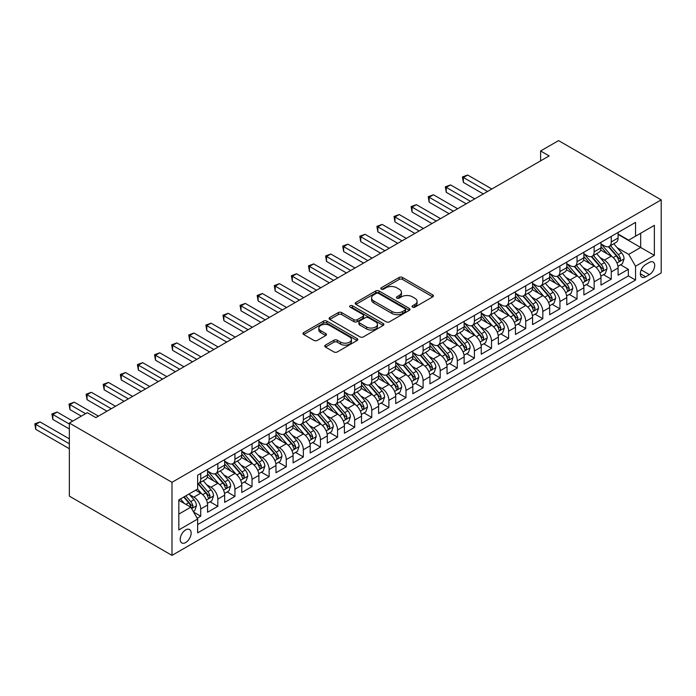 <?xml version="1.0" encoding="UTF-8"?>
<svg xmlns="http://www.w3.org/2000/svg" width="696" height="696" viewBox="0 0 696 696"><rect width="100%" height="100%" fill="white"/><g stroke="black" fill="none" stroke-linecap="round" stroke-linejoin="round"><path stroke-width="1.04" d="M412.537 307.145A1.662 0.957 0 0 0 414.886 307.145L432.729 296.844A2.375 1.375 0 0 0 433.425 295.87A2.375 1.375 0 0 0 432.729 294.904L402.505 277.452A2.375 1.375 0 0 0 399.147 277.452L381.304 287.752A1.662 0.957 0 0 0 380.816 288.431A1.662 0.957 0 0 0 381.304 289.11A1.662 0.957 0 0 0 383.653 289.11L385.967 287.779A7.595 4.385 0 0 1 396.711 287.779L399.226 289.231A7.595 4.385 0 0 1 401.453 292.337A7.595 4.385 0 0 1 399.226 295.435L396.92 296.774A1.662 0.957 0 0 0 396.433 297.453A1.662 0.957 0 0 0 396.92 298.132A1.662 0.957 0 0 0 399.269 298.132L401.583 296.792A7.595 4.385 0 0 1 412.328 296.792L414.842 298.245A7.595 4.385 0 0 1 417.069 301.351A7.595 4.385 0 0 1 414.842 304.457L412.537 305.788A1.662 0.957 0 0 0 412.049 306.466A1.662 0.957 0 0 0 412.537 307.145L412.537 305.788M185.667 542.549A7.743 4.472 120 0 0 190.73 535.729A7.743 4.472 120 0 0 189.538 529.525A7.743 4.472 120 0 0 185.667 529.908A7.743 4.472 120 0 0 180.612 536.729A7.743 4.472 120 0 0 181.795 542.932A7.743 4.472 120 0 0 185.667 542.549M325.441 345.12A2.375 1.375 0 0 0 324.745 346.086A2.375 1.375 0 0 0 325.441 347.06L333.915 351.95A2.375 1.375 0 0 0 337.273 351.95L357.083 340.509A2.375 1.375 0 0 0 357.779 339.544A2.375 1.375 0 0 0 357.083 338.578L326.868 321.126A2.375 1.375 0 0 0 323.51 321.126L303.691 332.566A2.375 1.375 0 0 0 302.995 333.532A2.375 1.375 0 0 0 303.691 334.506L313.94 340.414A2.375 1.375 0 0 0 317.298 340.414L325.772 335.524A2.375 1.375 0 0 0 326.467 334.55A2.375 1.375 0 0 0 325.772 333.584L320.691 330.652A6.351 3.671 0 0 1 318.829 328.06A6.351 3.671 0 0 1 322.753 324.667A6.351 3.671 0 0 1 329.678 325.467L349.575 336.951A6.351 3.671 0 0 1 351.436 339.544A6.351 3.671 0 0 1 347.513 342.928A6.351 3.671 0 0 1 340.588 342.136L337.273 340.222A2.375 1.375 0 0 0 333.915 340.222L325.441 345.12L325.441 347.06M661.2 199.865L558.566 140.609L540.609 150.98L549.161 155.913L95.865 417.626L87.313 412.685L69.356 423.055L171.982 482.311L661.2 199.865L661.2 272.945L171.982 555.391L171.982 482.311M386.132 321.804A2.375 1.375 0 0 0 389.49 321.804L409.3 310.364A2.375 1.375 0 0 0 409.996 309.398A2.375 1.375 0 0 0 409.3 308.424L379.085 290.98A2.375 1.375 0 0 0 375.727 290.98L355.908 302.421A2.375 1.375 0 0 0 355.212 303.386A2.375 1.375 0 0 0 355.908 304.352L386.132 321.804M350.784 307.501A1.662 0.957 0 0 1 352.472 307.736L352.472 305.762L383.191 323.501A2.375 1.375 0 0 1 383.887 324.466A2.375 1.375 0 0 1 383.191 325.441L363.382 336.881A2.375 1.375 0 0 1 360.023 336.881L329.8 319.429L329.8 317.489A2.375 1.375 0 0 0 329.104 318.464A2.375 1.375 0 0 0 329.8 319.429M329.8 317.489L338.282 312.6A2.375 1.375 0 0 1 341.64 312.6L353.899 319.673A2.375 1.375 0 0 0 357.257 319.673L362.877 316.428A2.375 1.375 0 0 0 363.573 315.453A2.375 1.375 0 0 0 362.877 314.488L350.114 307.119A1.662 0.957 0 0 1 349.636 306.44A1.662 0.957 0 0 1 350.654 305.553A1.662 0.957 0 0 1 352.472 305.762M197.177 518.233L200.726 516.18L193.627 512.082M189.582 494.647L193.88 497.127A9.674 5.585 60 0 1 200.726 508.976L207.565 505.026L207.565 512.23L217.831 506.305L210.044 501.816M206.695 484.764L210.984 487.243A9.674 5.585 60 0 1 217.831 499.102L224.669 495.152L224.669 502.355L234.935 496.431L227.148 491.942M223.799 474.889L228.088 477.369A9.674 5.585 60 0 1 234.935 489.227L241.773 485.269L241.773 492.481L252.039 486.556L244.252 482.067M240.903 465.015L245.201 467.495A9.674 5.585 60 0 1 252.039 479.344L258.877 475.394L258.877 482.606L269.143 476.682L261.365 472.184M258.007 455.14L262.305 457.62A9.674 5.585 60 0 1 269.143 469.469L275.99 465.52L275.99 472.732L286.247 466.807L278.47 462.309M275.111 445.266L279.409 447.745A9.674 5.585 60 0 1 286.247 459.595L293.094 455.645L293.094 462.857L303.352 456.933L295.574 452.435M292.216 435.392L296.513 437.871A9.674 5.585 60 0 1 303.352 449.72L310.199 445.771L310.199 452.983L320.465 447.05L312.678 442.56M309.32 425.517L313.618 427.996A9.674 5.585 60 0 1 320.465 439.846L327.303 435.896L327.303 443.1L337.569 437.175L329.782 432.686M326.433 415.634L330.722 418.122A9.674 5.585 60 0 1 337.569 429.971L344.407 426.022L344.407 433.225L354.673 427.3L346.886 422.811M343.537 405.759L347.826 408.239A9.674 5.585 60 0 1 354.673 420.097L361.511 416.138L361.511 423.351L371.777 417.426L363.991 412.937M360.641 395.885L364.93 398.364A9.674 5.585 60 0 1 371.777 410.214L378.615 406.264L378.615 413.476L388.881 407.551L381.095 403.054M377.745 386.01L382.043 388.49A9.674 5.585 60 0 1 388.881 400.339L395.728 396.389L395.728 403.602L405.986 397.677L398.208 393.179M394.85 376.136L399.147 378.615A9.674 5.585 60 0 1 405.986 390.465L412.832 386.515L412.832 393.727L423.09 387.803L415.312 383.305M411.954 366.261L416.251 368.741A9.674 5.585 60 0 1 423.09 380.59L429.937 376.64L429.937 383.853L440.194 377.928L432.416 373.43M429.058 356.387L433.356 358.866A9.674 5.585 60 0 1 440.194 370.716L447.041 366.766L447.041 373.97L457.307 368.045L449.52 363.556M446.171 346.512L450.46 348.992A9.674 5.585 60 0 1 457.307 360.841L464.145 356.891L464.145 364.095L474.411 358.17L466.625 353.681M463.275 336.629L467.564 339.109A9.674 5.585 60 0 1 474.411 350.967L481.249 347.017L481.249 354.22L491.515 348.296L483.729 343.807M480.379 326.755L484.668 329.234A9.674 5.585 60 0 1 491.515 341.084L498.353 337.134L498.353 344.346L508.619 338.421L500.833 333.923M497.483 316.88L501.781 319.36A9.674 5.585 60 0 1 508.619 331.209L515.458 327.259L515.458 334.471L525.724 328.547L517.946 324.049M514.588 307.006L518.885 309.485A9.674 5.585 60 0 1 525.724 321.334L532.57 317.385L532.57 324.597L542.828 318.672L535.05 314.174M531.692 297.131L535.99 299.611A9.674 5.585 60 0 1 542.828 311.46L549.675 307.51L549.675 314.723L559.932 308.798L552.154 304.3M548.796 287.257L553.094 289.736A9.674 5.585 60 0 1 559.932 301.585L566.779 297.636L566.779 304.839L577.045 298.915L569.258 294.425M565.9 277.382L570.198 279.862A9.674 5.585 60 0 1 577.045 291.711L583.883 287.761L583.883 294.965L594.149 289.04L586.363 284.551M583.013 267.499L587.302 269.978A9.674 5.585 60 0 1 594.149 281.837L600.987 277.887L600.987 285.09L611.253 279.166L611.253 271.953A9.674 5.585 -120 0 0 604.406 260.104L600.117 257.624M603.467 274.676L611.253 279.166M207.565 505.026A9.674 5.585 -120 0 0 200.726 493.177L195.593 490.21M224.669 495.152A9.674 5.585 -120 0 0 217.831 483.294L207.251 477.186M241.773 485.269A9.674 5.585 -120 0 0 234.935 473.419L224.356 467.312M258.877 475.394A9.674 5.585 -120 0 0 252.039 463.545L241.46 457.437M275.99 465.52A9.674 5.585 -120 0 0 269.143 453.67L258.564 447.563M293.094 455.645A9.674 5.585 -120 0 0 286.247 443.796L275.668 437.688M310.199 445.771A9.674 5.585 -120 0 0 303.352 433.921L292.772 427.814M327.303 435.896A9.674 5.585 -120 0 0 320.465 424.047L309.885 417.939M344.407 426.022A9.674 5.585 -120 0 0 337.569 414.163L326.99 408.056M361.511 416.138A9.674 5.585 -120 0 0 354.673 404.289L344.094 398.182M378.615 406.264A9.674 5.585 -120 0 0 371.777 394.415L361.198 388.307M395.728 396.389A9.674 5.585 -120 0 0 388.881 384.54L378.302 378.433M412.832 386.515A9.674 5.585 -120 0 0 405.986 374.665L395.406 368.558M429.937 376.64A9.674 5.585 -120 0 0 423.09 364.791L412.51 358.684M447.041 366.766A9.674 5.585 -120 0 0 440.194 354.916L429.623 348.809M464.145 356.891A9.674 5.585 -120 0 0 457.307 345.033L446.728 338.926M481.249 347.017A9.674 5.585 -120 0 0 474.411 335.159L463.832 329.051M498.353 337.134A9.674 5.585 -120 0 0 491.515 325.284L480.936 319.177M515.458 327.259A9.674 5.585 -120 0 0 508.619 315.41L498.04 309.302M532.57 317.385A9.674 5.585 -120 0 0 525.724 305.535L515.144 299.428M549.675 307.51A9.674 5.585 -120 0 0 542.828 295.661L532.249 289.553M566.779 297.636A9.674 5.585 -120 0 0 559.932 285.786L549.362 279.679M583.883 287.761A9.674 5.585 -120 0 0 577.045 275.903L566.466 269.796M600.987 277.887A9.674 5.585 -120 0 0 594.149 266.029L583.57 259.921M649.394 262.375L645.636 264.55A7.499 4.333 120 0 0 640.738 271.162A7.499 4.333 120 0 0 641.886 277.165A7.499 4.333 120 0 0 645.636 276.799L649.394 274.624A7.499 4.333 120 0 0 654.292 268.012A7.499 4.333 120 0 0 653.144 262.009A7.499 4.333 120 0 0 649.394 262.375M178.829 514.109L190.8 507.193L197.647 519.051L197.647 532.875L635.544 280.053L635.544 266.229L628.697 254.379L617.221 247.75M197.647 519.051L178.829 529.908L178.829 499.885L197.647 489.027L197.647 475.203L635.544 222.381L635.544 236.205L654.362 225.347L654.362 255.362L635.544 266.229M207.565 471.053L210.984 473.028A9.674 5.585 60 0 0 215.821 473.506L222.668 469.556A9.674 5.585 -120 0 0 224.669 465.128L224.669 459.595M224.669 461.178L228.088 463.153A9.674 5.585 60 0 0 232.925 463.632L239.772 459.682A9.674 5.585 -120 0 0 241.773 455.254L241.773 449.72M241.773 451.304L245.201 453.279A9.674 5.585 60 0 0 250.038 453.757L256.876 449.807A9.674 5.585 -120 0 0 258.877 445.37L258.877 439.846M258.877 441.421L262.305 443.395A9.674 5.585 60 0 0 267.142 443.883L273.98 439.924A9.674 5.585 -120 0 0 275.99 435.496L275.99 429.971M275.99 431.546L279.409 433.521A9.674 5.585 60 0 0 284.246 434L291.085 430.05A9.674 5.585 -120 0 0 293.094 425.621L293.094 420.088M293.094 421.672L296.513 423.647A9.674 5.585 60 0 0 301.351 424.125L308.189 420.175A9.674 5.585 -120 0 0 310.199 415.747L310.199 410.214M310.199 411.797L313.618 413.772A9.674 5.585 60 0 0 318.455 414.25L325.302 410.301A9.674 5.585 -120 0 0 327.303 405.872L327.303 400.339M327.303 401.923L330.722 403.897A9.674 5.585 60 0 0 335.559 404.376L342.406 400.426A9.674 5.585 -120 0 0 344.407 395.998L344.407 390.465M344.407 392.048L347.826 394.023A9.674 5.585 60 0 0 352.663 394.501L359.51 390.552A9.674 5.585 -120 0 0 361.511 386.123L361.511 380.59M361.511 382.174L364.93 384.149A9.674 5.585 60 0 0 369.776 384.627L376.614 380.677A9.674 5.585 -120 0 0 378.615 376.24L378.615 370.716M378.615 372.29L382.043 374.265A9.674 5.585 60 0 0 386.88 374.752L393.719 370.794A9.674 5.585 -120 0 0 395.728 366.366L395.728 360.841M395.728 362.416L399.147 364.391A9.674 5.585 60 0 0 403.985 364.869L410.823 360.92A9.674 5.585 -120 0 0 412.832 356.491L412.832 350.958M412.832 352.541L416.251 354.516A9.674 5.585 60 0 0 421.089 354.995L427.927 351.045A9.674 5.585 -120 0 0 429.937 346.617L429.937 341.084M429.937 342.667L433.356 344.642A9.674 5.585 60 0 0 438.193 345.12L445.04 341.171A9.674 5.585 -120 0 0 447.041 336.742L447.041 331.209M447.041 332.792L450.46 334.767A9.674 5.585 60 0 0 455.297 335.246L462.144 331.296A9.674 5.585 -120 0 0 464.145 326.868L464.145 321.334M464.145 322.918L467.564 324.893A9.674 5.585 60 0 0 472.401 325.371L479.248 321.421A9.674 5.585 -120 0 0 481.249 316.993L481.249 311.46M481.249 313.043L484.668 315.018A9.674 5.585 60 0 0 489.514 315.497L496.352 311.547A9.674 5.585 -120 0 0 498.353 307.11L498.353 301.585M498.353 303.16L501.781 305.135A9.674 5.585 60 0 0 506.618 305.622L513.457 301.673A9.674 5.585 -120 0 0 515.458 297.236L515.458 291.711M515.458 293.286L518.885 295.261A9.674 5.585 60 0 0 523.723 295.739L530.561 291.789A9.674 5.585 -120 0 0 532.57 287.361L532.57 281.837M532.57 283.411L535.99 285.386A9.674 5.585 60 0 0 540.827 285.865L547.665 281.915A9.674 5.585 -120 0 0 549.675 277.486L549.675 271.953M549.675 273.537L553.094 275.512A9.674 5.585 60 0 0 557.931 275.99L564.778 272.04A9.674 5.585 -120 0 0 566.779 267.612L566.779 262.079M566.779 263.662L570.198 265.637A9.674 5.585 60 0 0 575.035 266.116L581.882 262.166A9.674 5.585 -120 0 0 583.883 257.738L583.883 252.204M583.883 253.788L587.302 255.763A9.674 5.585 60 0 0 592.139 256.241L598.986 252.291A9.674 5.585 -120 0 0 600.987 247.863L600.987 242.33M197.647 524.575L628.357 275.912L628.357 269.291L618.091 275.216L618.091 268.004A9.674 5.585 -120 0 0 611.253 256.154L600.674 250.047M600.987 243.913L604.406 245.888A9.674 5.585 -120 0 0 609.252 246.367A9.674 5.585 -120 0 0 611.253 241.938L611.253 236.405M609.252 246.367L616.091 242.417A9.674 5.585 -120 0 0 618.091 237.989L618.091 232.455M200.726 473.419L200.726 478.952A9.674 5.585 60 0 1 198.717 483.381A9.674 5.585 60 0 1 197.647 483.772M198.717 483.381L205.564 479.431A9.674 5.585 -120 0 0 207.565 475.003L207.565 469.469M217.831 463.545L217.831 469.078A9.674 5.585 60 0 1 215.821 473.506M234.935 453.67L234.935 459.203A9.674 5.585 60 0 1 232.925 463.632M252.039 443.796L252.039 449.329A9.674 5.585 60 0 1 250.038 453.757M269.143 433.921L269.143 439.446A9.674 5.585 60 0 1 267.142 443.883M286.247 424.047L286.247 429.571A9.674 5.585 60 0 1 284.246 434M303.352 414.163L303.352 419.697A9.674 5.585 60 0 1 301.351 424.125M320.465 404.289L320.465 409.822A9.674 5.585 60 0 1 318.455 414.25M337.569 394.415L337.569 399.948A9.674 5.585 60 0 1 335.559 404.376M354.673 384.54L354.673 390.073A9.674 5.585 60 0 1 352.663 394.501M371.777 374.665L371.777 380.199A9.674 5.585 60 0 1 369.776 384.627M388.881 364.791L388.881 370.315A9.674 5.585 60 0 1 386.88 374.752M405.986 354.916L405.986 360.441A9.674 5.585 60 0 1 403.985 364.869M423.09 345.033L423.09 350.566A9.674 5.585 60 0 1 421.089 354.995M440.194 335.159L440.194 340.692A9.674 5.585 60 0 1 438.193 345.12M457.307 325.284L457.307 330.817A9.674 5.585 60 0 1 455.297 335.246M474.411 315.41L474.411 320.943A9.674 5.585 60 0 1 472.401 325.371M491.515 305.535L491.515 311.069A9.674 5.585 60 0 1 489.514 315.497M508.619 295.661L508.619 301.185A9.674 5.585 60 0 1 506.618 305.622M525.724 285.786L525.724 291.311A9.674 5.585 60 0 1 523.723 295.739M542.828 275.903L542.828 281.436A9.674 5.585 60 0 1 540.827 285.865M559.932 266.029L559.932 271.562A9.674 5.585 60 0 1 557.931 275.99M577.045 256.154L577.045 261.687A9.674 5.585 60 0 1 575.035 266.116M594.149 246.28L594.149 251.813A9.674 5.585 60 0 1 592.139 256.241M594.149 281.837L594.149 289.04M577.045 291.711L577.045 298.915M559.932 301.585L559.932 308.798M542.828 311.46L542.828 318.672M525.724 321.334L525.724 328.547M508.619 331.209L508.619 338.421M491.515 341.084L491.515 348.296M474.411 350.967L474.411 358.17M457.307 360.841L457.307 368.045M440.194 370.716L440.194 377.928M423.09 380.59L423.09 387.803M405.986 390.465L405.986 397.677M388.881 400.339L388.881 407.551M371.777 410.214L371.777 417.426M354.673 420.097L354.673 427.3M337.569 429.971L337.569 437.175M320.465 439.846L320.465 447.05M303.352 449.72L303.352 456.933M286.247 459.595L286.247 466.807M269.143 469.469L269.143 476.682M252.039 479.344L252.039 486.556M234.935 489.227L234.935 496.431M217.831 499.102L217.831 506.305M200.726 508.976L200.726 516.18M190.8 507.193L178.829 500.285M628.697 254.379L640.677 247.463L640.677 233.247L654.362 225.347M618.091 234.43L654.362 255.362M618.091 234.03L628.697 240.155L635.544 236.205M69.356 423.055L69.356 496.135L171.982 555.391M540.609 150.98L540.609 160.854M620.571 264.793L628.357 269.291M628.357 275.912L635.544 280.053M413.198 307.38L414.842 306.431A7.595 4.385 0 0 0 417.069 303.325L417.069 301.351M401.453 292.337L401.453 294.312A7.595 4.385 0 0 1 399.226 297.41L397.581 298.358M432.695 296.861L402.505 279.435A2.375 1.375 0 0 0 399.147 279.435L381.974 289.345M409.3 308.424L409.3 310.364L379.085 292.955A2.375 1.375 0 0 0 375.727 292.955L355.943 304.378M405.107 310.077A1.662 0.957 0 0 0 405.594 309.398A1.662 0.957 0 0 0 405.107 308.72L378.58 293.399A1.662 0.957 0 0 0 376.223 293.399L373.796 294.808A7.595 4.385 0 0 0 371.568 297.905A7.595 4.385 0 0 0 373.796 301.011L391.926 311.477A7.595 4.385 0 0 0 402.671 311.477L405.107 310.077L405.107 312.052A1.662 0.957 0 0 0 405.594 311.373L405.594 309.398M371.568 297.905L371.568 299.88A7.595 4.385 0 0 0 373.796 302.986L373.796 301.011M405.107 312.052L402.671 313.452A7.595 4.385 0 0 1 391.926 313.452L373.796 302.986M329.834 319.447L338.282 314.575L338.282 312.6M363.573 315.453L363.573 317.428A2.375 1.375 0 0 1 362.877 318.403L357.257 321.648A2.375 1.375 0 0 1 353.899 321.648L341.64 314.575A2.375 1.375 0 0 0 338.282 314.575M352.472 307.736L383.165 325.458M366.618 327.016A6.351 3.671 0 0 0 373.535 327.807A6.351 3.671 0 0 0 377.458 324.423A6.351 3.671 0 0 0 375.596 321.83L368.584 317.785A2.375 1.375 0 0 0 365.226 317.785L359.606 321.03A2.375 1.375 0 0 0 358.91 321.996A2.375 1.375 0 0 0 359.606 322.97L366.618 327.016L366.618 328.99A6.351 3.671 0 0 0 373.535 329.782A6.351 3.671 0 0 0 377.458 326.398L377.458 324.423M358.91 321.996L358.91 323.971A2.375 1.375 0 0 0 359.606 324.945L359.606 322.97M366.618 328.99L359.606 324.945M351.436 339.544L351.436 341.519A6.351 3.671 0 0 1 347.513 344.903A6.351 3.671 0 0 1 340.588 344.111L337.273 342.197A2.375 1.375 0 0 0 333.915 342.197L325.467 347.078M318.829 328.06L318.829 330.035A6.351 3.671 0 0 0 320.691 332.627L320.691 330.652M325.745 335.542L320.691 332.627M357.057 340.535L326.868 323.101A2.375 1.375 0 0 0 323.51 323.101L303.726 334.524M617.952 266.316L622.372 263.758L624.077 258.825A6.412 3.697 -120 0 0 621.58 252.805L613.768 243.757M612.202 256.78L602.936 246.053A18.505 10.684 -120 0 0 600.987 244.018M607.121 253.77L601.936 247.767A15.364 8.865 -120 0 0 600.987 246.732M491.855 188.999L467.651 175.027L463.379 177.497L463.379 182.43L483.302 193.94M608.374 246.715L616.282 255.867A6.412 3.697 60 0 1 618.57 260.278L619.031 261.043L619.901 260.922L620.623 259.095A6.412 3.697 -120 0 0 618.335 254.675L610.523 245.627M608.843 246.567L617.335 256.398A3.263 1.888 60 0 1 618.161 257.677L620.623 259.095M463.379 182.43L462.431 176.949L487.583 191.47M462.431 176.949L467.651 175.027M600.848 276.19L605.268 273.632L606.973 268.7A6.412 3.697 -120 0 0 604.476 262.679L596.663 253.631M595.097 266.655L585.832 255.928A18.505 10.684 -120 0 0 583.883 253.892M590.017 263.645L584.831 257.642A15.364 8.865 -120 0 0 583.883 256.615M474.75 198.873L450.547 184.901L446.267 187.372L446.267 192.314L466.198 203.815M591.269 256.589L599.178 265.741A6.412 3.697 60 0 1 601.466 270.152L601.927 270.918L602.797 270.796L603.51 268.969A6.412 3.697 -120 0 0 601.231 264.558L593.41 255.51M591.739 256.441L600.23 266.272A3.263 1.888 60 0 1 601.057 267.551L603.51 268.969M446.267 192.314L445.327 186.833L470.47 201.344M445.327 186.833L450.547 184.901M583.744 286.065L588.163 283.516L589.869 278.574A6.412 3.697 -120 0 0 587.372 272.554L579.559 263.506M577.993 276.53L568.719 265.802A18.505 10.684 -120 0 0 566.779 263.767M572.912 273.519L567.727 267.516A15.364 8.865 -120 0 0 566.779 266.49M457.646 208.756L433.443 194.776L429.162 197.246L429.162 202.188L449.094 213.689M574.165 266.464L582.073 275.616A6.412 3.697 60 0 1 584.353 280.036L584.823 280.793L585.693 280.671L586.406 278.844A6.412 3.697 -120 0 0 584.127 274.433L576.305 265.385M574.626 266.316L583.126 276.147A3.263 1.888 60 0 1 583.944 277.426L586.406 278.844M429.162 202.188L428.223 196.707L453.366 211.219M428.223 196.707L433.443 194.776M566.631 295.939L571.051 293.39L572.764 288.449A6.412 3.697 -120 0 0 570.268 282.428L562.455 273.38M560.889 286.413L551.615 275.677A18.505 10.684 -120 0 0 549.675 273.641M555.799 283.394L550.623 277.391A15.364 8.865 -120 0 0 549.675 276.364M440.542 218.631L416.339 204.65L412.058 207.121L412.058 212.062L431.99 223.564M557.061 276.338L564.969 285.49A6.412 3.697 60 0 1 567.249 289.91L567.718 290.667L568.58 290.545L569.302 288.718A6.412 3.697 -120 0 0 567.014 284.307L559.201 275.259M557.522 276.19L566.022 286.021A3.263 1.888 60 0 1 566.84 287.3L569.302 288.718M412.058 212.062L411.118 206.581L436.262 221.093M411.118 206.581L416.339 204.65M549.527 305.814L553.946 303.265L555.66 298.323A6.412 3.697 -120 0 0 553.163 292.303L545.351 283.255M543.785 296.287L534.511 285.551A18.505 10.684 -120 0 0 532.57 283.516M538.695 293.277L533.51 287.274A15.364 8.865 -120 0 0 532.57 286.239M423.438 228.505L399.234 214.533L394.954 216.995L394.954 221.937L414.886 233.438M539.957 286.213L547.856 295.365A6.412 3.697 60 0 1 550.144 299.785L550.614 300.541L551.476 300.42L552.198 298.601A6.412 3.697 -120 0 0 549.91 294.182L542.097 285.134M540.418 286.065L548.918 295.896A3.263 1.888 60 0 1 549.736 297.175L552.198 298.601M394.954 221.937L394.014 216.456L419.157 230.976M394.014 216.456L399.234 214.533M532.423 315.688L536.842 313.139L538.556 308.197A6.412 3.697 -120 0 0 536.059 302.186L528.238 293.129M526.672 306.162L517.406 295.426A18.505 10.684 -120 0 0 515.458 293.39M521.591 303.151L516.406 297.149A15.364 8.865 -120 0 0 515.458 296.113M406.325 238.38L382.121 224.408L377.85 226.879L377.85 231.811L397.773 243.322M522.853 296.087L530.752 305.24A6.412 3.697 60 0 1 533.04 309.659L533.51 310.416L534.371 310.294L535.093 308.476A6.412 3.697 -120 0 0 532.805 304.056L524.993 295.008M523.314 295.939L531.805 305.779A3.263 1.888 60 0 1 532.631 307.049L535.093 308.476M377.85 231.811L376.91 226.33L402.053 240.851M376.91 226.33L382.121 224.408M515.318 325.563L519.738 323.014L521.452 318.072A6.412 3.697 -120 0 0 518.955 312.06L511.134 303.012M509.568 316.036L500.302 305.3A18.505 10.684 -120 0 0 498.353 303.273M504.487 313.026L499.302 307.023A15.364 8.865 -120 0 0 498.353 305.988M389.221 248.255L365.017 234.282L360.745 236.753L360.745 241.686L380.668 253.196M505.74 305.97L513.648 315.123A6.412 3.697 60 0 1 515.936 319.534L516.397 320.29L517.267 320.169L517.989 318.35A6.412 3.697 -120 0 0 515.701 313.931L507.889 304.883M506.209 305.814L514.701 315.653A3.263 1.888 60 0 1 515.527 316.932L517.989 318.35M360.745 241.686L359.806 236.205L384.949 250.725M359.806 236.205L365.017 234.282M498.214 335.446L502.634 332.888L504.339 327.955A6.412 3.697 -120 0 0 501.842 321.935L494.03 312.887M492.463 325.911L483.198 315.184A18.505 10.684 -120 0 0 481.249 313.148M487.383 322.9L482.197 316.897A15.364 8.865 -120 0 0 481.249 315.862M372.116 258.129L347.913 244.157L343.641 246.628L343.641 251.56L363.564 263.071M488.635 315.845L496.544 324.997A6.412 3.697 60 0 1 498.832 329.408L499.293 330.174L500.163 330.052L500.885 328.225A6.412 3.697 -120 0 0 498.597 323.805L490.784 314.757M489.105 315.697L497.597 325.528A3.263 1.888 60 0 1 498.423 326.807L500.885 328.225M343.641 251.56L342.693 246.08L367.845 260.6M342.693 246.08L347.913 244.157M481.11 345.32L485.53 342.763L487.235 337.83A6.412 3.697 -120 0 0 484.738 331.809L476.925 322.761M475.359 335.785L466.094 325.058A18.505 10.684 -120 0 0 464.145 323.022M470.278 332.775L465.093 326.772A15.364 8.865 -120 0 0 464.145 325.745M355.012 268.004L330.809 254.031L326.528 256.502L326.528 261.444L346.46 272.945M471.531 325.719L479.44 334.872A6.412 3.697 60 0 1 481.728 339.283L482.189 340.048L483.059 339.926L483.772 338.099A6.412 3.697 -120 0 0 481.493 333.689L473.672 324.64M472.001 325.571L480.492 335.402A3.263 1.888 60 0 1 481.319 336.681L483.772 338.099M326.528 261.444L325.589 255.963L350.74 270.474M325.589 255.963L330.809 254.031M464.006 355.195L468.425 352.646L470.131 347.704A6.412 3.697 -120 0 0 467.634 341.684L459.821 332.636M458.255 345.66L448.99 334.933A18.505 10.684 -120 0 0 447.041 332.897M453.174 342.65L447.989 336.647A15.364 8.865 -120 0 0 447.041 335.62M337.908 277.878L313.705 263.906L309.424 266.377L309.424 271.318L329.356 282.82M454.427 335.594L462.335 344.746A6.412 3.697 60 0 1 464.615 349.166L465.085 349.923L465.955 349.801L466.668 347.974A6.412 3.697 -120 0 0 464.389 343.563L456.567 334.515M454.897 335.446L463.388 345.277A3.263 1.888 60 0 1 464.206 346.556L466.668 347.974M309.424 271.318L308.485 265.837L333.628 280.349M308.485 265.837L313.705 263.906M446.893 365.069L451.312 362.52L453.026 357.579A6.412 3.697 -120 0 0 450.53 351.558L442.717 342.51M441.151 355.543L431.877 344.807A18.505 10.684 -120 0 0 429.937 342.771M436.061 352.524L430.885 346.521A15.364 8.865 -120 0 0 429.937 345.494M320.804 287.761L296.6 273.78L292.32 276.251L292.32 281.193L312.252 292.694M437.323 345.468L445.231 354.621A6.412 3.697 60 0 1 447.511 359.04L447.98 359.797L448.842 359.675L449.564 357.848A6.412 3.697 -120 0 0 447.284 353.438L439.463 344.389M437.784 345.32L446.284 355.151A3.263 1.888 60 0 1 447.102 356.43L449.564 357.848M292.32 281.193L291.38 275.712L316.523 290.223M291.38 275.712L296.6 273.78M429.789 374.944L434.208 372.395L435.922 367.453A6.412 3.697 -120 0 0 433.425 361.433L425.613 352.385M424.047 365.417L414.772 354.682A18.505 10.684 -120 0 0 412.832 352.646M418.957 362.407L413.772 356.404A15.364 8.865 -120 0 0 412.832 355.369M303.7 297.636L279.496 283.663L275.216 286.126L275.216 291.067L295.147 302.569M420.219 355.343L428.118 364.495A6.412 3.697 60 0 1 430.406 368.915L430.876 369.672L431.738 369.55L432.46 367.732A6.412 3.697 -120 0 0 430.171 363.312L422.359 354.264M420.68 355.195L429.18 365.026A3.263 1.888 60 0 1 429.998 366.305L432.46 367.732M275.216 291.067L274.276 285.586L299.419 300.106M274.276 285.586L279.496 283.663M412.685 384.818L417.104 382.269L418.818 377.328A6.412 3.697 -120 0 0 416.321 371.307L408.5 362.259M406.934 375.292L397.668 364.556A18.505 10.684 -120 0 0 395.728 362.52M401.853 372.282L396.668 366.279A15.364 8.865 -120 0 0 395.728 365.243M286.587 307.51L262.383 293.538L258.112 296.009L258.112 300.942L278.035 312.443M403.115 365.217L411.014 374.37A6.412 3.697 60 0 1 413.302 378.789L413.772 379.546L414.633 379.424L415.355 377.606A6.412 3.697 -120 0 0 413.067 373.186L405.255 364.139M403.576 365.069L412.067 374.909A3.263 1.888 60 0 1 412.893 376.179L415.355 377.606M258.112 300.942L257.172 295.461L282.315 309.981M257.172 295.461L262.383 293.538M395.58 394.693L400 392.144L401.714 387.202A6.412 3.697 -120 0 0 399.217 381.19L391.396 372.142M389.83 385.166L380.564 374.431A18.505 10.684 -120 0 0 378.615 372.404M384.749 382.156L379.564 376.153A15.364 8.865 -120 0 0 378.615 375.118M269.483 317.385L245.279 303.413L241.007 305.883L241.007 310.816L260.93 322.326M386.01 375.1L393.91 384.253A6.412 3.697 60 0 1 396.198 388.664L396.659 389.421L397.529 389.299L398.251 387.481A6.412 3.697 -120 0 0 395.963 383.061L388.15 374.013M386.471 374.944L394.963 384.784A3.263 1.888 60 0 1 395.789 386.062L398.251 387.481M241.007 310.816L240.068 305.335L265.211 319.856M240.068 305.335L245.279 303.413M378.476 404.576L382.896 402.018L384.601 397.085A6.412 3.697 -120 0 0 382.113 391.065L374.291 382.017M372.725 395.041L363.46 384.314A18.505 10.684 -120 0 0 361.511 382.278M367.645 392.031L362.459 386.028A15.364 8.865 -120 0 0 361.511 384.992M252.378 327.259L228.175 313.287L223.903 315.758L223.903 320.691L243.826 332.201M368.897 384.975L376.806 394.127A6.412 3.697 60 0 1 379.094 398.538L379.555 399.304L380.425 399.182L381.147 397.355A6.412 3.697 -120 0 0 378.859 392.935L371.046 383.887M369.367 384.818L377.858 394.658A3.263 1.888 60 0 1 378.685 395.937L381.147 397.355M223.903 320.691L222.964 315.21L248.107 329.73M222.964 315.21L228.175 313.287M361.372 414.451L365.791 411.893L367.497 406.96A6.412 3.697 -120 0 0 365 400.94L357.187 391.892M355.621 404.915L346.356 394.188A18.505 10.684 -120 0 0 344.407 392.152M350.54 401.905L345.355 395.902A15.364 8.865 -120 0 0 344.407 394.876M235.274 337.134L211.071 323.161L206.799 325.632L206.799 330.574L226.722 342.075M351.793 394.85L359.702 404.002A6.412 3.697 60 0 1 361.99 408.413L362.451 409.178L363.321 409.057L364.043 407.23A6.412 3.697 -120 0 0 361.755 402.819L353.933 393.771M352.263 394.702L360.754 404.533A3.263 1.888 60 0 1 361.581 405.811L364.043 407.23M206.799 330.574L205.851 325.093L231.002 339.605M205.851 325.093L211.071 323.161M344.268 424.325L348.687 421.776L350.392 416.834A6.412 3.697 -120 0 0 347.896 410.814L340.083 401.766M338.517 414.79L329.251 404.063A18.505 10.684 -120 0 0 327.303 402.027M333.436 411.78L328.251 405.777A15.364 8.865 -120 0 0 327.303 404.75M218.17 347.008L193.966 333.036L189.686 335.507L189.686 340.448L209.618 351.95M334.689 404.724L342.597 413.876A6.412 3.697 60 0 1 344.877 418.296L345.346 419.053L346.216 418.931L346.93 417.104A6.412 3.697 -120 0 0 344.65 412.693L336.829 403.645M335.159 404.576L343.65 414.407A3.263 1.888 60 0 1 344.468 415.686L346.93 417.104M189.686 340.448L188.746 334.967L213.889 349.479M188.746 334.967L193.966 333.036M327.155 434.2L331.583 431.65L333.288 426.709A6.412 3.697 -120 0 0 330.791 420.689L322.979 411.64M321.413 424.664L312.139 413.937A18.505 10.684 -120 0 0 310.199 411.901M316.332 421.654L311.147 415.651A15.364 8.865 -120 0 0 310.199 414.625M201.066 356.891L176.862 342.91L172.582 345.381L172.582 350.323L192.514 361.824M317.585 414.599L325.493 423.751A6.412 3.697 60 0 1 327.772 428.171L328.242 428.927L329.104 428.806L329.826 426.979A6.412 3.697 -120 0 0 327.546 422.568L319.725 413.52M318.046 414.451L326.546 424.282A3.263 1.888 60 0 1 327.364 425.56L329.826 426.979M172.582 350.323L171.642 344.842L196.785 359.353M171.642 344.842L176.862 342.91M310.051 444.074L314.47 441.525L316.184 436.583A6.412 3.697 -120 0 0 313.687 430.563L305.875 421.515M304.309 434.548L295.034 423.812A18.505 10.684 -120 0 0 293.094 421.776M299.219 431.529L294.034 425.534A15.364 8.865 -120 0 0 293.094 424.499M183.962 366.766L159.758 352.794L155.478 355.256L155.478 360.197L175.409 371.699M300.481 424.473L308.38 433.625A6.412 3.697 60 0 1 310.668 438.045L311.138 438.802L311.999 438.68L312.721 436.862A6.412 3.697 -120 0 0 310.433 432.442L302.621 423.394M300.942 424.325L309.442 434.156A3.263 1.888 60 0 1 310.259 435.435L312.721 436.862M155.478 360.197L154.538 354.716L179.681 369.237M154.538 354.716L159.758 352.794M292.946 453.949L297.366 451.399L299.08 446.458A6.412 3.697 -120 0 0 296.583 440.438L288.762 431.389M287.204 444.422L277.93 433.686A18.505 10.684 -120 0 0 275.99 431.65M282.115 441.412L276.93 435.409A15.364 8.865 -120 0 0 275.99 434.374M166.857 376.64L142.654 362.668L138.374 365.13L138.374 370.072L158.296 381.573M283.376 434.348L291.276 443.5A6.412 3.697 60 0 1 293.564 447.92L294.034 448.676L294.895 448.555L295.617 446.736A6.412 3.697 -120 0 0 293.329 442.317L285.517 433.269M283.837 434.2L292.329 444.039A3.263 1.888 60 0 1 293.155 445.31L295.617 446.736M138.374 370.072L137.434 364.591L162.577 379.111M137.434 364.591L142.654 362.668M275.842 463.823L280.262 461.274L281.976 456.332A6.412 3.697 -120 0 0 279.479 450.321L271.657 441.273M270.091 454.297L260.826 443.561A18.505 10.684 -120 0 0 258.877 441.534M265.011 451.286L259.825 445.283A15.364 8.865 -120 0 0 258.877 444.248M149.744 386.515L125.541 372.543L121.269 375.014L121.269 379.946L141.192 391.457M266.272 444.222L274.172 453.383A6.412 3.697 60 0 1 276.46 457.794L276.921 458.551L277.791 458.429L278.513 456.611A6.412 3.697 -120 0 0 276.225 452.191L268.412 443.143M266.733 444.074L275.225 453.914A3.263 1.888 60 0 1 276.051 455.193L278.513 456.611M121.269 379.946L120.33 374.465L145.473 388.986M120.33 374.465L125.541 372.543M258.738 473.706L263.158 471.148L264.863 466.216A6.412 3.697 -120 0 0 262.375 460.195L254.553 451.147M252.987 464.171L243.722 453.444A18.505 10.684 -120 0 0 241.773 451.408M247.906 461.161L242.721 455.158A15.364 8.865 -120 0 0 241.773 454.123M132.64 396.389L108.437 382.417L104.165 384.888L104.165 389.821L124.088 401.331M249.159 454.105L257.068 463.258A6.412 3.697 60 0 1 259.356 467.668L259.817 468.434L260.687 468.312L261.409 466.485A6.412 3.697 -120 0 0 259.121 462.066L251.308 453.018M249.629 453.949L258.12 463.788A3.263 1.888 60 0 1 258.947 465.067L261.409 466.485M104.165 389.821L103.226 384.34L128.369 398.86M103.226 384.34L108.437 382.417M241.634 483.581L246.053 481.023L247.759 476.09A6.412 3.697 -120 0 0 245.262 470.07L237.449 461.022M235.883 474.046L226.618 463.318A18.505 10.684 -120 0 0 224.669 461.283M230.802 471.035L225.617 465.032A15.364 8.865 -120 0 0 224.669 464.006M115.536 406.264L91.333 392.292L87.061 394.762L87.061 399.695L106.984 411.205M232.055 463.98L239.963 473.132A6.412 3.697 60 0 1 242.251 477.543L242.713 478.309L243.583 478.187L244.305 476.36A6.412 3.697 -120 0 0 242.017 471.949L234.204 462.892M232.525 463.832L241.016 473.663A3.263 1.888 60 0 1 241.843 474.942L244.305 476.36M87.061 399.695L86.113 394.214L111.264 408.735M86.113 394.214L91.333 392.292M224.53 493.455L228.949 490.906L230.654 485.965A6.412 3.697 -120 0 0 228.157 479.944L220.345 470.896M218.779 483.92L209.513 473.193A18.505 10.684 -120 0 0 207.565 471.157M213.698 480.91L208.513 474.907A15.364 8.865 -120 0 0 207.565 473.88M98.432 416.138L74.228 402.166L69.948 404.637L69.948 409.579L81.328 416.138M214.951 473.854L222.859 483.007A6.412 3.697 60 0 1 225.139 487.426L225.608 488.183L226.478 488.061L227.192 486.234A6.412 3.697 -120 0 0 224.912 481.823L217.091 472.775M215.421 473.706L223.912 483.537A3.263 1.888 60 0 1 224.73 484.816L227.192 486.234M69.948 409.579L69.008 404.098L85.599 413.676M69.008 404.098L74.228 402.166M207.417 503.33L211.845 500.781L213.55 495.839A6.412 3.697 -120 0 0 211.053 489.819L203.241 480.771M201.675 493.795L197.577 489.062M196.594 490.784L195.924 490.019M72.776 421.08L57.124 412.041L52.844 414.512L52.844 419.453L69.356 428.98M197.847 483.729L205.755 492.881A6.412 3.697 60 0 1 208.034 497.301L208.504 498.058L209.365 497.936L210.088 496.109A6.412 3.697 -120 0 0 207.808 491.698L199.987 482.65M198.308 483.581L206.808 493.412A3.263 1.888 60 0 1 207.626 494.691L210.088 496.109M52.844 419.453L51.904 413.972L69.356 424.047M51.904 413.972L57.124 412.041M193.279 511.49L194.732 510.655L196.446 505.714A6.412 3.697 -120 0 0 193.949 499.693L189.025 493.995M184.431 503.521L180.473 498.936M179.481 500.659L178.829 499.902M69.356 438.854L40.02 421.924L35.74 424.386L35.74 429.328L69.356 448.729M183.727 497.057L188.642 502.756A6.412 3.697 60 0 1 190.93 507.175L191.4 507.932L192.261 507.81L192.983 505.992A6.412 3.697 -120 0 0 190.695 501.572L185.78 495.874M184.118 496.831L189.704 503.286A3.263 1.888 60 0 1 190.521 504.565L192.983 505.992M35.74 429.328L34.8 423.847L69.356 443.796M34.8 423.847L40.02 421.924M193.88 497.127L200.726 493.177M210.984 487.243L217.831 483.294M228.088 477.369L234.935 473.419M245.201 467.495L252.039 463.545M262.305 457.62L269.143 453.67M279.409 447.745L286.247 443.796M296.513 437.871L303.352 433.921M313.618 427.996L320.465 424.047M330.722 418.122L337.569 414.163M347.826 408.239L354.673 404.289M364.93 398.364L371.777 394.415M382.043 388.49L388.881 384.54M399.147 378.615L405.986 374.665M416.251 368.741L423.09 364.791M433.356 358.866L440.194 354.916M450.46 348.992L457.307 345.033M467.564 339.109L474.411 335.159M484.668 329.234L491.515 325.284M501.781 319.36L508.619 315.41M518.885 309.485L525.724 305.535M535.99 299.611L542.828 295.661M553.094 289.736L559.932 285.786M570.198 279.862L577.045 275.903M587.302 269.978L594.149 266.029M604.406 260.104L611.253 256.154M611.253 241.938L618.091 237.989M200.726 478.952L207.565 475.003M217.831 469.078L224.669 465.128M234.935 459.203L241.773 455.254M252.039 449.329L258.877 445.37M269.143 439.446L275.99 435.496M286.247 429.571L293.094 425.621M303.352 419.697L310.199 415.747M320.465 409.822L327.303 405.872M337.569 399.948L344.407 395.998M354.673 390.073L361.511 386.123M371.777 380.199L378.615 376.24M388.881 370.315L395.728 366.366M405.986 360.441L412.832 356.491M423.09 350.566L429.937 346.617M440.194 340.692L447.041 336.742M457.307 330.817L464.145 326.868M474.411 320.943L481.249 316.993M491.515 311.069L498.353 307.11M508.619 301.185L515.458 297.236M525.724 291.311L532.57 287.361M542.828 281.436L549.675 277.486M559.932 271.562L566.779 267.612M577.045 261.687L583.883 257.738M594.149 251.813L600.987 247.863M611.253 271.953L618.091 268.004M641.199 269.891L649.394 274.624M640.329 273.737L645.636 276.799M414.842 306.431L414.842 304.457M396.92 298.132L396.92 296.774M399.226 297.41L399.226 295.435M381.304 289.11L381.304 287.752M399.147 279.435L399.147 277.452M402.505 279.435L402.505 277.452M432.729 296.844L432.729 294.904M355.908 304.352L355.908 302.421M375.727 292.955L375.727 290.98M379.085 292.955L379.085 290.98M391.926 313.452L391.926 311.477M402.671 313.452L402.671 311.477M341.64 314.575L341.64 312.6M353.899 321.648L353.899 319.673M357.257 321.648L357.257 319.673M362.877 318.403L362.877 316.428M383.191 325.441L383.191 323.501M333.915 342.197L333.915 340.222M337.273 342.197L337.273 340.222M340.588 344.111L340.588 342.136M325.772 335.524L325.772 333.584M303.691 334.506L303.691 332.566M323.51 323.101L323.51 321.126M326.868 323.101L326.868 321.126M357.083 340.509L357.083 338.578M616.969 263.027L624.042 258.947M602.936 246.053L603.815 245.54M618.335 254.675L621.58 252.805M613.228 257.633L616.282 255.867M599.865 272.902L606.929 268.821M585.832 255.928L586.711 255.415M601.231 264.558L604.476 262.679M596.115 267.508L599.178 265.741M582.761 282.776L589.825 278.696M568.719 265.802L569.606 265.289M584.127 274.433L587.372 272.554M579.011 277.382L582.073 275.616M565.657 292.651L572.721 288.57M551.615 275.677L552.502 275.172M567.014 284.307L570.268 282.428M561.907 287.257L564.969 285.49M548.552 302.525L555.617 298.445M534.511 285.551L535.389 285.047M549.91 294.182L553.163 292.303M544.803 297.131L547.856 295.365M531.448 312.4L538.513 308.328M517.406 295.426L518.285 294.921M532.805 304.056L536.059 302.186M527.698 307.006L530.752 305.24M514.344 322.283L521.408 318.202M500.302 305.3L501.181 304.796M515.701 313.931L518.955 312.06M510.594 316.88L513.648 315.123M497.231 332.157L504.304 328.077M483.198 315.184L484.077 314.67M498.597 323.805L501.842 321.935M493.49 326.763L496.544 324.997M480.127 342.032L487.191 337.952M466.094 325.058L466.973 324.545M481.493 333.689L484.738 331.809M476.377 336.638L479.44 334.872M463.023 351.906L470.087 347.826M448.99 334.933L449.868 334.419M464.389 343.563L467.634 341.684M459.273 346.512L462.335 344.746M445.918 361.781L452.983 357.7M431.877 344.807L432.764 344.303M447.284 353.438L450.53 351.558M442.169 356.387L445.231 354.621M428.814 371.655L435.879 367.575M414.772 354.682L415.66 354.177M430.171 363.312L433.425 361.433M425.065 366.261L428.118 364.495M411.71 381.53L418.775 377.458M397.668 364.556L398.547 364.051M413.067 373.186L416.321 371.307M407.96 376.136L411.014 374.37M394.606 391.413L401.67 387.333M380.564 374.431L381.443 373.926M395.963 383.061L399.217 381.19M390.856 386.01L393.91 384.253M377.493 401.288L384.566 397.207M363.46 384.314L364.339 383.8M378.859 392.935L382.113 391.065M373.752 395.894L376.806 394.127M360.389 411.162L367.453 407.082M346.356 394.188L347.234 393.675M361.755 402.819L365 400.94M356.639 405.768L359.702 404.002M343.285 421.036L350.349 416.956M329.251 404.063L330.13 403.55M344.65 412.693L347.896 410.814M339.535 415.642L342.597 413.876M326.18 430.911L333.245 426.831M312.139 413.937L313.026 413.433M327.546 422.568L330.791 420.689M322.431 425.517L325.493 423.751M309.076 440.785L316.141 436.705M295.034 423.812L295.922 423.307M310.433 432.442L313.687 430.563M305.327 435.392L308.38 433.625M291.972 450.66L299.036 446.588M277.93 433.686L278.809 433.182M293.329 442.317L296.583 440.438M288.222 445.266L291.276 443.5M274.868 460.543L281.932 456.463M260.826 443.561L261.705 443.056M276.225 452.191L279.479 450.321M271.118 455.14L274.172 453.383M257.764 470.418L264.828 466.337M243.722 453.444L244.6 452.931M259.121 462.066L262.375 460.195M254.014 465.024L257.068 463.258M240.651 480.292L247.724 476.212M226.618 463.318L227.496 462.805M242.017 471.949L245.262 470.07M236.901 474.898L239.963 473.132M223.546 490.167L230.611 486.086M209.513 473.193L210.392 472.68M224.912 481.823L228.157 479.944M219.797 484.773L222.859 483.007M206.442 500.041L213.507 495.961M207.808 491.698L211.053 489.819M202.693 494.647L205.755 492.881M191.618 508.602L196.403 505.835M190.695 501.572L193.949 499.693M185.876 504.356L188.642 502.756"/></g></svg>
